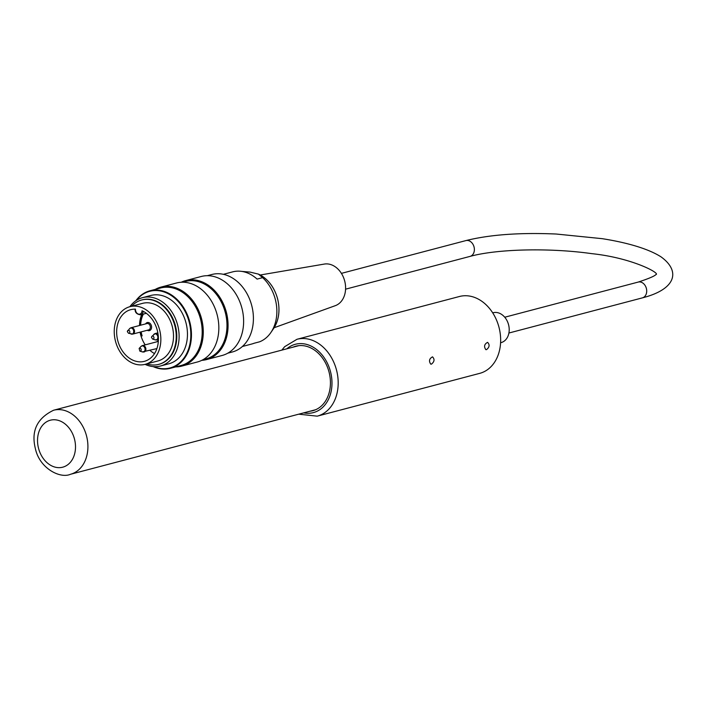<?xml version="1.0" encoding="UTF-8"?>
<svg xmlns="http://www.w3.org/2000/svg" width="708" height="708" viewBox="0 0 708 708"><rect width="100%" height="100%" fill="white"/><g stroke="black" fill="none" stroke-linecap="round" stroke-linejoin="round"><path stroke-width="1.06" d="M129.883 306.697A35.329 27.001 75.2 0 1 142.494 297.67A35.329 27.001 75.2 0 1 177.602 324.954A35.329 27.001 75.2 0 1 160.486 366.001A35.329 27.001 75.2 0 1 149.875 366.045A35.329 27.001 75.2 0 1 145.06 364.354M142.494 297.67L150.848 295.466A35.329 27.001 75.2 0 1 185.956 322.76A35.329 27.001 75.2 0 1 168.84 363.797L160.486 366.001M146.83 363.885A33.294 25.453 -104.8 0 0 148.689 364.416A33.294 25.453 -104.8 0 0 158.689 364.372A33.294 25.453 -104.8 0 0 174.814 325.689A33.294 25.453 -104.8 0 0 141.724 299.971A33.294 25.453 -104.8 0 0 131.653 306.237M129.945 306.679L142.618 303.343A29.807 22.78 75.2 0 1 151.565 303.307A29.807 22.78 75.2 0 1 173.292 332.07A29.807 22.78 75.2 0 1 157.796 361L145.131 364.337A29.807 22.78 -104.8 0 0 160.627 335.406A29.807 22.78 -104.8 0 0 138.901 306.644A29.807 22.78 -104.8 0 0 129.945 306.679A29.807 22.78 -104.8 0 0 115.51 341.309A29.807 22.78 -104.8 0 0 145.131 364.337M206.532 359.584L222.091 355.487A40.852 31.223 -104.8 0 0 241.879 308.033A40.852 31.223 -104.8 0 0 201.284 276.483L185.726 280.58A40.852 31.223 75.2 0 1 226.321 312.131A40.852 31.223 75.2 0 1 206.532 359.584A40.852 31.223 75.2 0 1 201.798 360.337M181.23 282.253A40.852 31.223 75.2 0 1 185.726 280.58M181.744 366.107L197.302 362.009A40.852 31.223 -104.8 0 0 217.091 314.556A40.852 31.223 -104.8 0 0 176.496 283.005L160.937 287.103A40.852 31.223 75.2 0 1 201.532 318.653A40.852 31.223 75.2 0 1 181.744 366.107A40.852 31.223 75.2 0 1 175.699 366.903M155.291 289.386A40.852 31.223 75.2 0 1 160.937 287.103M153.84 366.647A39.639 30.294 -104.8 0 0 158.034 368.018A39.639 30.294 -104.8 0 0 188.381 319.326A39.639 30.294 -104.8 0 0 136.387 300.378M227.737 353.195L232.286 352A40.073 30.63 -104.8 0 0 253.119 313.104A40.073 30.63 -104.8 0 0 223.914 274.439A40.073 30.63 -104.8 0 0 211.878 274.492L207.32 275.686M135.812 300.767A40.073 30.63 75.2 0 1 149.91 290.802A40.073 30.63 75.2 0 1 189.744 321.759A40.073 30.63 75.2 0 1 170.327 368.319A40.073 30.63 75.2 0 1 158.291 368.372A40.073 30.63 75.2 0 1 153.14 366.594M170.327 368.319L181.062 365.487A40.073 30.63 -104.8 0 0 200.479 318.927A40.073 30.63 -104.8 0 0 160.654 287.979L149.91 290.802M202.948 359.726L205.851 358.965A40.073 30.63 -104.8 0 0 225.268 312.405A40.073 30.63 -104.8 0 0 185.434 281.448L182.54 282.218M158.964 364.301A33.294 25.453 -104.8 0 0 159.238 364.231A33.294 25.453 -104.8 0 0 175.372 325.547A33.294 25.453 -104.8 0 0 142.281 299.829A33.294 25.453 -104.8 0 0 142.007 299.9M274.12 327.733L335.3 305.67A21.559 16.479 -104.8 0 0 344.681 280.961A21.559 16.479 -104.8 0 0 324.344 264.066L260.234 275.005M242.384 346.486L251.685 344.035A37.32 28.524 75.2 0 0 254.084 343.256L259.597 341.805A37.32 28.524 -104.8 0 0 270.854 332.556A37.32 28.524 -104.8 0 0 262.624 277.651L258.429 274.111L250.039 272.093L241.676 271.385M259.172 274.456A33.559 25.647 -104.8 0 1 259.305 274.527C268.208 279.235 274.279 287.227 277.536 298.511C280.35 310.007 279.023 320.043 273.554 328.609A33.559 25.647 -104.8 0 0 259.305 274.527L258.429 274.111M236.525 271.208L235.153 271.359M223.383 274.315L232.684 271.863A37.32 28.524 75.2 0 1 257.11 279.102L262.624 277.651M127.422 331.486A1.54 1.177 75.2 0 1 129.768 331.477A1.54 1.177 75.2 0 1 128.484 333.247L132.794 334.079L148.618 329.91A3.292 2.513 -104.8 0 0 150.211 326.087A3.292 2.513 -104.8 0 0 146.945 323.547L131.122 327.716A3.292 2.513 75.2 0 1 134.387 330.255A3.292 2.513 75.2 0 1 132.794 334.079A3.292 2.513 75.2 0 1 131.918 334.105M158.335 341.406A3.292 2.513 -104.8 0 0 158.3 341.415L142.476 345.584A3.292 2.513 75.2 0 1 145.751 348.132A3.292 2.513 75.2 0 1 144.149 351.947A3.292 2.513 75.2 0 1 143.281 351.982M147.273 330.264A4.177 3.186 -104.8 0 0 148.14 330.627A4.177 3.186 -104.8 0 0 151.512 328.052A4.177 3.186 -104.8 0 0 149.618 323.052A4.177 3.186 -104.8 0 0 145.6 323.901M158.388 340.495A4.177 3.186 -104.8 0 0 156.955 341.778M135.467 309.166A26.718 20.417 -104.8 0 0 130.732 309.67A26.718 20.417 -104.8 0 0 117.793 340.707A26.718 20.417 -104.8 0 0 144.344 361.346A26.718 20.417 -104.8 0 0 158.388 337.495A26.718 20.417 -104.8 0 0 142.016 310.741A4.195 3.204 -104.8 0 1 138.547 314.122A4.195 3.204 -104.8 0 1 135.467 309.166M141.786 314.511A26.718 20.417 -104.8 0 0 139.511 325.503M140.078 332.158A26.718 20.417 -104.8 0 0 140.901 335.61A26.718 20.417 -104.8 0 0 145.202 344.867M150.007 350.407A26.718 20.417 -104.8 0 0 154.521 353.566M142.414 314.343L143.149 314.52A25.284 19.328 -104.8 0 0 140.644 325.211M141.149 331.875A25.284 19.328 -104.8 0 0 142.14 335.911L140.901 335.61M140.857 335.433L141.352 335.3A27.161 20.762 75.2 0 1 140.582 332.025M142.007 335.459L141.352 335.3M139.989 325.379A27.161 20.762 75.2 0 1 142.149 314.414M500.591 342.752L501.06 342.628A15.461 11.815 -104.8 0 0 508.627 324.972A15.461 11.815 -104.8 0 0 493.184 312.732L492.715 312.856M296.988 339.282A39.745 30.382 -104.8 0 1 336.495 369.983A39.745 30.382 -104.8 0 1 317.237 416.154L479.705 373.364A39.745 30.382 -104.8 0 0 498.963 327.193A39.745 30.382 -104.8 0 0 459.465 296.493L296.988 339.282L284.651 346.69L281.837 350.124M431.455 364.124L430.756 364.142C428.659 361.062 429.243 358.629 432.517 356.85C434.818 359.266 434.464 361.691 431.455 364.124M486.529 349.628L485.83 349.646C483.732 346.557 484.316 344.123 487.591 342.345C489.892 344.761 489.538 347.185 486.529 349.628M309.962 411.215A33.338 25.488 -104.8 0 0 312.848 410.684A33.338 25.488 -104.8 0 0 329.008 371.948A33.338 25.488 -104.8 0 0 295.864 346.194A33.338 25.488 -104.8 0 0 293.094 347.159M151.547 337.291A1.54 1.177 75.2 0 1 153.893 337.282A1.54 1.177 75.2 0 1 152.609 339.061L151.459 337.415L151.901 336.362L155.247 333.521A3.292 2.513 75.2 0 1 158.211 335.265M139.91 351.141A1.54 1.177 75.2 0 1 139.848 351.124L139.14 348.433A1.54 1.177 75.2 0 1 141.113 349.301A1.54 1.177 75.2 0 1 139.91 351.141M152.609 339.061L155.149 339.849A3.106 2.372 -104.8 0 0 155.282 339.884A3.106 2.372 -104.8 0 0 157.698 336.194A3.106 2.372 -104.8 0 0 153.724 334.433M131.024 334.043A3.106 2.372 -104.8 0 0 131.157 334.079A3.106 2.372 -104.8 0 0 133.573 330.379A3.106 2.372 -104.8 0 0 129.599 328.627L131.122 327.716A3.292 2.513 75.2 0 0 130.343 328.123M139.848 351.124L142.379 351.911A3.106 2.372 -104.8 0 0 142.512 351.947A3.106 2.372 -104.8 0 0 144.928 348.256A3.106 2.372 -104.8 0 0 140.954 346.495L142.476 345.584A3.292 2.513 75.2 0 0 141.706 345.991M154.468 333.928A3.292 2.513 75.2 0 1 155.247 333.521L157.857 332.84M158.424 338.433A3.292 2.513 75.2 0 1 156.919 339.884A3.292 2.513 75.2 0 1 156.052 339.911M143.22 311.316A5.08 3.885 75.2 0 1 140.582 314.83L146.361 313.308M345.575 289.174L470.077 256.385A8.169 6.248 -104.8 0 0 474.033 246.897A8.169 6.248 -104.8 0 0 465.917 240.587L341.415 273.368M656.351 273.651C656.723 275.173 650.679 277.978 638.244 282.067A8.169 6.248 75.2 0 1 646.36 288.377A8.169 6.248 75.2 0 1 642.404 297.864C676.724 289.112 680.494 270.81 660.953 256.809C646.634 247.685 622.89 241.906 602.163 238.667L556.214 234.029C519.938 232.445 489.83 234.631 465.917 240.587M286.837 348.805A35.329 27.001 75.2 0 1 330.477 371.567A35.329 27.001 75.2 0 1 303.705 412.861M63.543 410.189A33.126 25.32 -104.8 0 0 53.596 410.233C37.02 418.26 30.948 431.092 35.4 448.713C39.595 468.333 60.074 478.909 70.464 474.289A33.126 25.32 -104.8 0 0 87.677 442.146A33.126 25.32 -104.8 0 0 63.543 410.189M57.631 420.189A24.293 18.567 75.2 0 1 72.384 459.421A24.293 18.567 75.2 0 1 39.551 451.518A24.293 18.567 75.2 0 1 57.631 420.189M142.281 299.829L141.724 299.971M159.238 364.231L158.689 364.372M273.554 328.609L270.854 332.556M129.599 328.627L127.334 331.601L128.484 333.247M139.14 348.433L140.954 346.495M155.149 339.849L158.424 339.495M142.379 351.911L156.884 348.593M135.139 309.06C134.865 312.37 136.679 314.29 140.582 314.83M470.077 256.385C497.034 248.968 549.488 247.65 591.791 253.65C630.899 257.73 658.829 272.412 656.316 274.43M508.902 333.026L642.404 297.864M504.742 317.219L638.244 282.067M317.237 416.154L298.705 414.18M298.758 345.663L53.596 410.233M315.626 409.728L70.464 474.289"/></g></svg>
